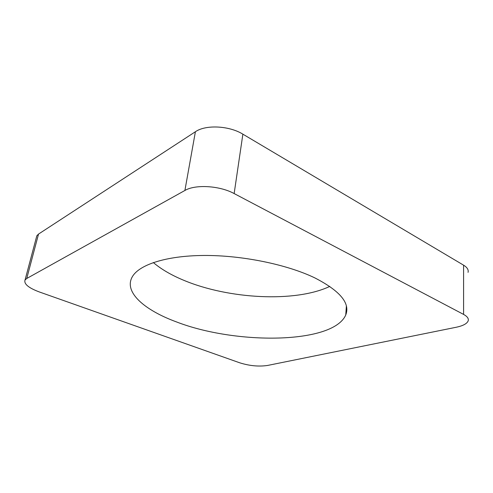 <?xml version="1.0" encoding="UTF-8"?>
<svg xmlns="http://www.w3.org/2000/svg" width="493" height="493" viewBox="0 0 493 493"><rect width="100%" height="100%" fill="white"/><g stroke="black" fill="none" stroke-linecap="round" stroke-linejoin="round"><path stroke-width="0.74" d="M329.786 286.408C295.233 302.757 228.493 299.097 183.655 280.246C171.361 275.149 161.248 269.252 153.323 262.553M314.842 277.898C340.09 290.913 350.394 303.269 345.747 314.972C333.077 344.262 235.753 344.853 176.574 321.954C144.843 310.325 123.786 292.441 132.099 277.14C138.545 264.981 165.494 255.731 203.8 255.466C242.051 255.195 287.068 264.476 314.842 277.898M242.876 134.164L234.15 193.564L463.586 314.411C467.321 316.444 468.855 318.583 468.184 320.826C467.025 323.679 463.026 325.824 456.185 327.26L267.526 365.461C258.788 366.749 249.538 365.874 239.783 362.823L39.292 291.942C28.477 287.875 23.726 283.894 25.051 279.993L36.809 235.814L38.54 234.064L195.401 131.736C205.68 124.526 229.159 125.653 242.876 134.164L463.586 265.172C467.216 267.397 468.701 269.794 468.054 272.364M38.54 234.064L26.745 278.49L184.893 190.477L195.401 131.736M234.15 193.564C219.749 185.651 195.357 184.191 184.893 190.477M26.745 278.49L25.051 279.993M36.353 237.527L36.809 235.814M463.586 314.411L463.586 265.172M345.747 314.972L346.369 306.085"/></g></svg>
